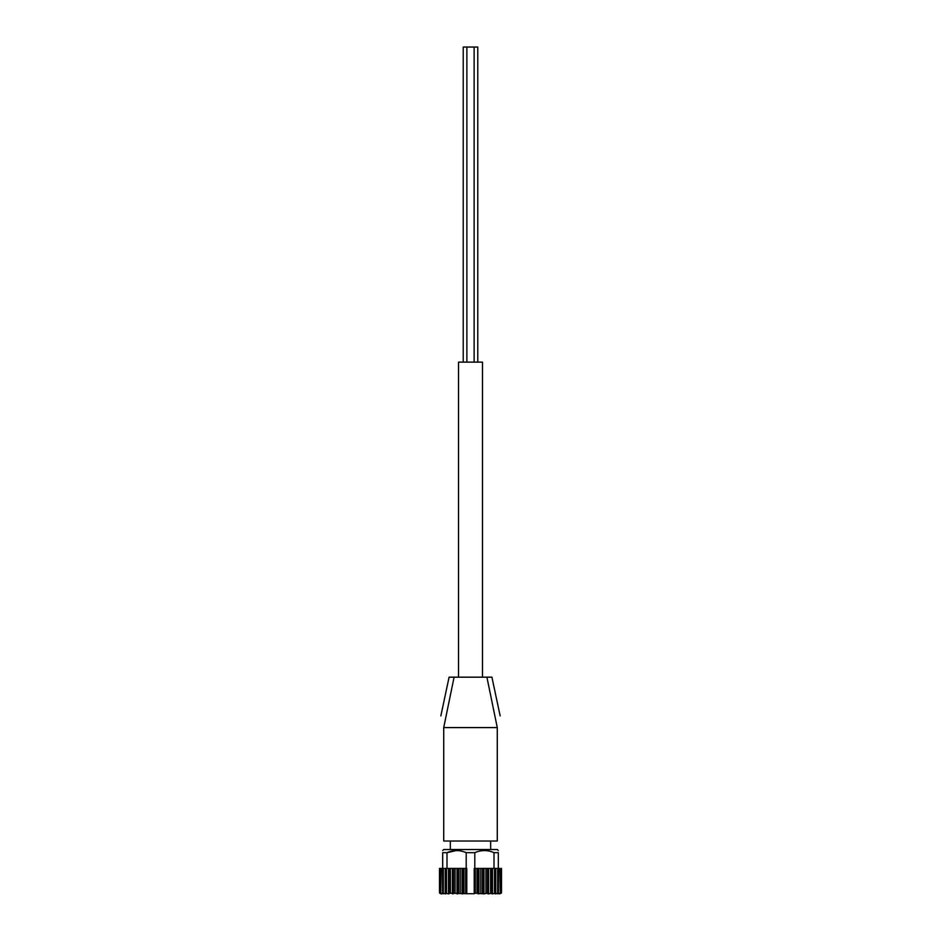 <?xml version="1.0" encoding="UTF-8"?>
<svg xmlns="http://www.w3.org/2000/svg" width="941" height="941" viewBox="0 0 941 941"><rect width="100%" height="100%" fill="white"/><g stroke="black" fill="none" stroke-linecap="round" stroke-linejoin="round"><path stroke-width="1.41" d="M456.326 850.546L446.999 852.675L442.693 852.675C442.693 849.876 442.693 849.876 442.693 852.675L442.693 868.425M439.494 892.844L439.494 868.425L445.411 868.425L445.411 893.021M474.805 868.425L474.805 852.675L466.195 852.675C459.796 849.876 453.397 849.876 446.999 852.675L446.999 868.425M466.195 852.675L466.195 868.425M445.399 893.103L445.399 868.425L466.771 868.425L466.771 893.715L474.229 893.715L474.229 868.425L475.287 868.425L475.287 893.197L474.229 893.715M474.805 852.675C481.204 849.876 487.603 849.876 494.001 852.675L494.001 868.425M475.287 868.425L497.648 868.425L497.648 893.197L495.742 893.868L495.742 868.425M494.001 852.675L498.307 852.675L498.307 868.425M469.206 727.593L443.717 727.593L443.717 841.019L497.283 841.019L497.283 727.593L469.206 727.593M443.717 727.593C440.588 712.337 440.588 712.337 443.717 727.593C440.588 712.337 440.588 712.337 443.717 727.593L454.091 677.179L449.08 677.179L440.847 715.901M500.153 715.901L491.92 677.179L486.909 677.179L497.283 727.593C500.412 712.337 500.412 712.337 497.283 727.593M440.506 892.891L440.659 868.425M442.493 892.985L442.493 868.425L442.552 892.856M498.448 892.856L498.507 868.425L497.648 868.425M441.058 893.868L439.776 893.197M501.224 868.425L501.224 893.197L499.518 893.821M499.365 893.868L500.341 893.197L498.095 893.668M500.341 893.197L499.859 868.425L498.507 868.425L498.507 892.985M497.813 893.868L498.448 893.197M495.319 893.868L495.589 893.197L492.531 893.868L491.884 893.197L488.567 893.868L487.462 893.197L483.98 893.868L475.287 893.197M495.589 893.197L494.519 893.197L494.519 868.425M466.771 893.715L449.116 893.197L448.469 893.868L445.411 893.197L445.681 893.868M446.481 868.425L446.481 893.197L445.411 893.197M445.258 868.425L445.258 893.868L443.352 893.197L442.552 893.197L443.187 893.868M443.352 868.425L443.352 893.197L442.552 893.197M442.905 893.668L440.659 893.197L441.635 893.868M441.141 868.425L440.659 893.197M441.482 893.821L439.941 893.197L439.941 868.425M501.059 868.425L500.494 892.891M442.693 850.546L443.717 849.523L497.283 849.523L498.307 850.546M498.307 852.675C498.307 849.876 498.307 849.876 498.307 852.675M450.339 849.523L450.339 841.019M486.909 677.179L454.091 677.179M458.526 677.179L458.526 362.12L482.474 362.12L482.474 677.179M477.781 362.12L477.781 47.05L463.219 47.05L463.219 362.12M474.123 47.05L474.123 362.12M448.469 868.425L448.469 893.868M449.01 868.425L449.01 893.868M449.116 868.425L449.116 893.197M450.421 868.425L450.421 893.197M452.433 868.425L452.433 893.868M453.068 868.425L453.068 893.868M453.538 868.425L453.538 893.197M455.056 868.425L455.056 893.197M457.02 868.425L457.02 893.868M457.726 868.425L457.726 893.868M458.549 868.425L458.549 893.197M460.208 868.425L460.208 893.197M462.055 868.425L462.055 893.868M462.831 868.425L462.831 893.868M463.972 868.425L463.972 893.197M465.713 868.425L465.713 893.197M477.028 868.425L477.028 893.197M478.169 868.425L478.169 893.868M478.945 868.425L478.945 893.868M480.792 868.425L480.792 893.197M482.451 868.425L482.451 893.197M483.274 868.425L483.274 893.868M483.98 868.425L483.98 893.868M485.944 868.425L485.944 893.197M487.462 868.425L487.462 893.197M487.932 868.425L487.932 893.868M488.567 868.425L488.567 893.868M490.579 868.425L490.579 893.197M491.884 868.425L491.884 893.197M491.99 868.425L491.99 893.868M492.531 868.425L492.531 893.868M495.601 893.103L495.601 868.425L495.589 893.021M501.506 868.425L501.506 892.844M490.661 849.523L490.661 841.019M466.877 47.05L466.877 362.12"/></g></svg>
